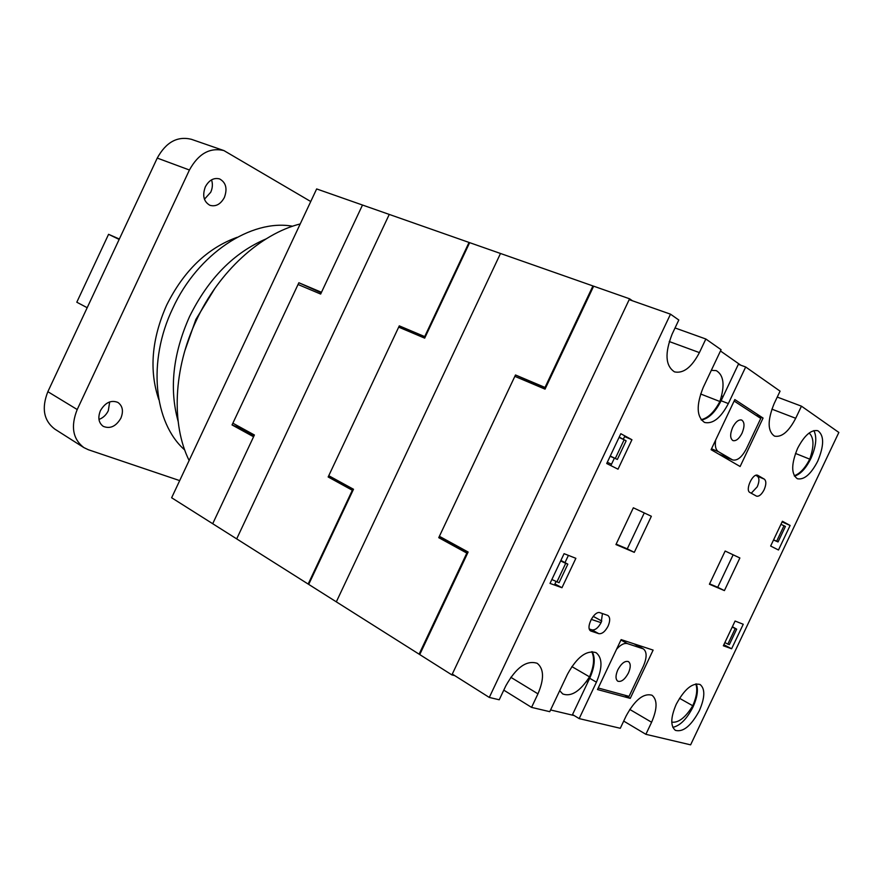 <?xml version="1.0" encoding="UTF-8"?>
<svg xmlns="http://www.w3.org/2000/svg" width="883" height="883" viewBox="0 0 883 883"><rect width="100%" height="100%" fill="white"/><g stroke="black" fill="none" stroke-linecap="round" stroke-linejoin="round"><path stroke-width="1.32" d="M817.702 461.235C810.903 474.259 804.115 480.098 797.36 478.741C791.08 474.16 791.168 464.005 797.625 448.288C804.446 435.308 811.179 429.447 817.846 430.716C824.247 435.363 824.203 445.54 817.702 461.235M813.883 430.595C817.15 437.206 816.146 446.5 810.881 458.509C805.936 468.409 800.462 474.281 794.479 476.136M699.358 710.66C691.157 725.859 683.166 732.426 675.396 730.362C670.34 726.102 670.616 717.404 676.235 704.27C684.491 689.082 692.438 682.493 700.087 684.491C705.263 688.784 705.02 697.504 699.358 710.66M696.257 683.861C698.486 689.524 697.393 697.25 692.978 707.051C686.886 718.928 680.175 725.694 672.835 727.349M764.325 479.138C766.389 480.992 766.323 484.535 764.126 489.756C761.599 494.568 759.049 496.688 756.499 496.136L749.91 492.493C744.822 490.231 752.813 472.725 757.746 475.33L764.325 479.138L757.404 476.224C759.479 478.078 759.424 481.599 757.239 486.809L751.245 493.233M607.482 615.308L607.879 615.484C610.219 617.327 610.285 620.881 608.067 626.157C605.153 631.588 602.063 634.093 598.795 633.674L590.904 631.047C584.999 628.387 594.226 610.12 600.142 612.758L607.482 615.308M602.438 613.553L601.213 622.405C598.31 627.824 595.219 630.319 591.941 629.877L589.391 629.038M734.822 399.569L763.067 418.067L740.12 466.511L711.091 449.679L734.822 399.569M633.343 507.791L651.356 516.268L634.292 552.339L615.948 544.557L633.343 507.791L644.27 512.935L627.272 548.862L616.146 544.138M575.871 558.321L561.963 587.714L550.021 583.42L564.082 553.674L575.871 558.321M725.153 551.036L739.877 557.968L724.413 590.595L709.413 584.237L725.153 551.036L733.144 554.8L717.724 587.305L709.601 583.851M731.621 648.762L723.343 645.782L735.075 621.036L743.243 624.259L731.621 648.762L723.85 644.7M790.119 525.462L778.475 549.999L770.649 546.047L782.404 521.268L790.119 525.462L782.095 521.919M620.815 433.708L631.941 439.734L618.012 469.193L606.72 463.509L620.815 433.708M745.682 366.986L728.354 403.575C720.804 417.946 712.89 424.237 704.601 422.46C696.532 416.919 696.091 405.22 703.254 387.372L721.08 349.701L705.848 339.006L699.402 352.604C691.687 367.328 683.387 373.752 674.513 371.875C665.374 365.86 664.601 353.244 672.173 334.028L678.806 320.01L670.495 314.171L489.292 697.438L499.226 699.778L505.827 685.826C516.125 667.438 526.588 659.932 537.217 663.31C544.016 668.861 544.259 679.049 537.957 693.85L531.555 707.382L549.756 711.676L567.493 674.193C576.996 657.029 586.522 649.844 596.08 652.669C602.482 657.846 602.592 667.691 596.422 682.195L579.182 718.607L620.296 728.287L626.157 715.903C634.998 699.778 643.63 692.901 652.029 695.252C657.515 699.822 657.371 708.817 651.599 722.25L645.881 734.314L690.616 744.844L838.85 432.449L801.455 406.169L795.704 418.288C788.751 431.61 781.687 437.56 774.49 436.125C767.482 431.18 767.371 420.33 774.159 403.586L780.064 391.147L745.682 366.986L738.354 364.315L721.102 400.75L728.354 403.575M621.135 639.612L653.122 650.098L630.241 698.376L597.493 689.546L621.135 639.612M568.409 555.374L564.977 562.626M556.036 581.533L554.91 583.928L561.963 587.714M631.941 439.734L624.59 436.566L623.266 439.359M614.391 458.145L610.859 465.595M579.182 718.607L572.526 714.546L589.701 678.276C594.734 666.974 595.561 658.1 592.184 651.665M701.378 420.032C708.762 418.608 715.34 412.184 721.102 400.75M705.848 339.006L675.042 327.957M489.292 697.438L452.295 674.071L629.182 299.635L670.495 314.171M801.455 406.169L777.25 397.074M503.785 690.142L531.555 707.382M623.707 721.091L645.881 734.314M619.204 437.096L623.299 439.293M755.881 475.33L757.404 476.224M624.8 695.208L630.241 698.376M755.991 415.308L763.067 418.067M644.27 512.935L651.356 516.268M627.272 548.862L634.292 552.339M733.144 554.8L739.877 557.968M717.724 587.305L724.413 590.595M454.723 675.605L451.897 674.91L629.579 298.796L632.471 300.794M773.508 540.01L778.055 541.93L785.406 526.445L780.958 524.325M778.055 541.93L776.654 541.213L784.016 525.694M776.654 541.213L773.596 539.822M610.142 456.279L617.349 459.436L610.252 456.036M615.33 458.398L624.138 439.767L619.06 437.405M617.349 459.436L626.146 440.838L624.138 439.767M574.193 715.561L550.573 709.954M629.579 298.796L593.641 286.18L545.043 389.138L514.855 376.346L439.392 536.301L468.133 552.041L419.734 654.568L451.897 674.91M720.473 350.981L740.749 365.187M695.804 683.939C697.725 689.38 696.709 696.654 692.769 705.76C685.484 717.57 678.486 723.022 671.775 722.139M809.126 433.023C814.016 437.549 814.225 446.257 809.755 459.16C805.031 468.244 799.866 473.774 794.247 475.738M711.312 370.341L716.268 370.617C723.85 375.176 725.053 385.474 719.877 401.5C714.325 412.063 708.067 418.123 701.102 419.679M591.742 651.676C594.756 657.868 594.005 666.257 589.513 676.853C580.142 691.334 571.224 697.04 562.747 693.961L559.69 690.694M591.191 619.336L601.08 622.681M679.524 698.287L692.769 705.76M795.495 453.432L809.755 459.16M700.605 393.984L719.877 401.5M571.842 666.577L589.513 676.853M601.798 621.036L593.188 616.345M732.382 626.709L736.665 629.171L732.195 627.107M735.186 628.608L727.846 644.104L729.336 644.645L736.665 629.171M727.846 644.104L724.855 642.581M560.904 560.418L567.835 564.16L559.049 582.725L551.864 579.524M556.908 581.941L565.705 563.343L560.661 560.926M567.835 564.16L565.705 563.343M211.523 179.856C212.88 183.841 212.615 187.98 210.717 192.251L204.426 199.238M205.331 186.843C209.05 180.088 213.818 177.45 219.613 178.929C225.982 182.494 227.571 188.675 224.381 197.461C220.629 204.282 215.816 206.898 209.944 205.32C203.719 201.743 202.174 195.584 205.331 186.843M109.691 401.908L108.3 410.727C106.159 415.043 103.046 417.935 98.962 419.425M100.408 410.683C105.243 402.516 111.081 399.756 117.903 402.427C122.671 405.915 123.664 411.169 120.872 418.189C116.026 426.412 110.143 429.138 103.245 426.357C98.609 422.869 97.66 417.637 100.408 410.683M158.83 399.635C149.006 370.65 151.6 339.171 166.622 305.187C183.785 270.75 207.273 248.134 237.086 237.328M179.691 480.606L88.322 449.723L83.83 447.571C72.759 439.017 70.552 426.334 77.207 409.535L189.426 170.011C198.41 153.686 209.922 147.207 223.94 150.596L310.739 201.523M83.83 447.571L54.724 429.05C43.686 420.54 41.402 408.089 47.859 391.688L157.251 158.079C166.026 142.163 177.395 135.894 191.368 139.293L223.94 150.596M189.128 460.507C171.203 424.392 173.344 368.752 196.401 320.253C218.951 271.522 260.617 233.829 300.22 223.94M545.429 388.321L515.495 374.977L438.741 537.67L444.778 539.866L467.902 552.537M545.661 387.803L545.01 387.449L592.935 285.937L593.553 286.357M419.833 654.358L419.105 654.171L466.831 553.078L467.526 553.332M592.935 285.937L500.495 253.476L336.324 601.853L500.495 253.476L469.646 242.648L424.679 338.145L398.697 327.129L328.752 475.705L353.498 489.259L308.697 584.391L419.105 654.171M438.741 537.67L466.831 553.078M545.01 387.449L515.495 374.977M86.512 307.35L76.799 302.218L108.576 234.315L119.348 239.028M108.576 234.315L119.15 239.436M628.431 672.978C630.837 667.338 630.837 663.541 628.442 661.599C624.91 660.605 621.367 663.354 617.813 669.844C615.429 675.473 615.418 679.259 617.791 681.201C621.345 682.217 624.888 679.48 628.431 672.978M616.599 649.204C620.65 644.678 624.27 642.813 627.471 643.63L643.365 648.884C647.018 651.82 647.018 657.592 643.354 666.212L629.06 696.367L598.221 688M586.5 681.477L587.813 682.25M425.032 337.383L399.293 325.86L328.156 476.975L334.304 479.326L353.288 489.723M425.264 336.898L424.701 336.6L469.039 242.439L469.579 242.781M308.774 584.226L308.156 584.049L352.339 490.253L352.935 490.473M321.235 292.803L298.862 282.748L321.478 292.295L362.494 205.033L316.655 188.94L171.633 497.758L308.156 584.049M328.156 476.975L352.339 490.253M424.701 336.6L399.293 325.86M298.862 282.748L232.052 424.944L253.576 436.765L212.704 523.718L254.403 434.999L232.869 423.2L298.046 284.492L320.65 294.061L362.494 205.033L389.26 214.426L236.688 538.873L389.26 214.426L469.039 242.439M292.582 226.236C251.434 218.686 197.649 253.752 172.737 308.421C147.262 361.346 153.918 423.023 184.713 449.966M266.037 238.929C233.863 252.67 208.377 278.553 189.558 316.555C172.925 353.906 169.106 388.818 178.112 421.29M215.033 288.134L195.871 319.447L184.856 350.739M232.052 424.944L238.333 427.405L253.951 435.97M732.647 427.416C729.91 434.138 730.02 438.531 732.956 440.606C736.058 441.268 739.082 438.807 742.018 433.233C744.755 426.511 744.645 422.107 741.676 420.032C738.596 419.392 735.583 421.853 732.647 427.416M734.126 401.037L760.76 418.421L746.422 448.696C741.941 457.206 737.338 460.948 732.636 459.933L718.387 451.677C715.672 449.833 714.766 445.937 715.672 439.988M721.621 395.948L723.1 396.522M591.941 629.877L598.795 633.674M590.484 630.749L591.389 631.257M771.874 409.149L795.704 418.288M629.756 709.424L651.599 722.25M510.804 677.283L537.957 693.85M669.248 341.533L699.402 352.604M589.701 678.276L596.422 682.195M157.251 158.079L189.426 170.011M47.859 391.688L77.207 409.535M620.937 640.032L627.471 643.63M634.049 643.85L642.681 648.586M718.464 453.961L732.173 459.701M711.499 448.796L718.387 451.677M608.111 462.659L611.522 464.193M634.413 643.972L643.365 648.884M718.696 454.094L732.636 459.933"/></g></svg>
